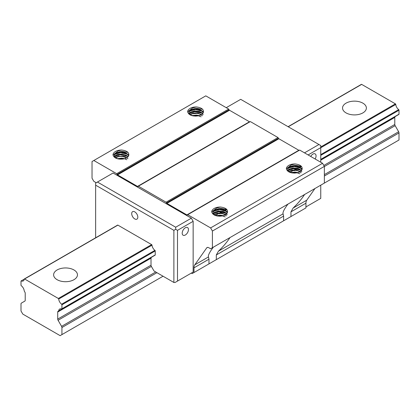 <?xml version="1.0" encoding="UTF-8"?>
<svg xmlns="http://www.w3.org/2000/svg" width="420" height="420" viewBox="0 0 420 420"><rect width="100%" height="100%" fill="white"/><g stroke="black" fill="none" stroke-linecap="round" stroke-linejoin="round"><path stroke-width="0.63" d="M61.929 334.604L61.929 327.532A1.701 0.982 -120 0 0 61.577 326.345L58.07 320.271A1.701 0.982 60 0 1 57.718 319.084L57.718 312.034A1.701 0.982 60 0 1 58.07 311.252L58.601 310.947A0.509 0.294 -120 0 0 58.706 310.763A4.867 2.809 60 0 1 59.687 309.031A4.867 2.809 60 0 1 61.619 309.026A0.509 0.294 -120 0 0 61.929 308.789L61.929 304.81A0.509 0.294 -120 0 0 61.619 304.222A4.867 2.809 60 0 1 58.7 299.05A0.509 0.294 -120 0 0 58.338 298.473L24.591 278.985A0.509 0.294 -120 0 0 24.229 279.148A4.867 2.809 60 0 1 23.242 280.943A4.867 2.809 60 0 1 21.31 280.943A0.509 0.294 -120 0 0 21 281.18L21 285.159A0.509 0.294 -120 0 0 21.31 285.752A4.867 2.809 60 0 1 24.224 290.855A0.509 0.294 -120 0 0 24.329 291.155L24.859 292.079A1.701 0.982 60 0 1 25.216 293.265L25.216 300.316A1.701 0.982 60 0 1 24.859 301.098L21.352 303.125A1.701 0.982 -120 0 0 21 303.901L21 310.973L22.806 314.097L60.123 335.643L163.049 276.218M305.944 206.929L320.754 198.377L320.754 185.173L399 139.997L399 132.925A1.701 0.982 -120 0 0 398.648 131.738L395.141 125.664A1.701 0.982 60 0 1 394.784 124.478L394.784 117.427A1.701 0.982 60 0 1 395.141 116.65L320.754 159.595L395.671 116.34A0.509 0.294 -120 0 0 395.761 116.23M58.07 311.252L151.363 257.392A1.701 0.982 -120 0 0 151.011 258.169L151.011 265.22A1.701 0.982 -120 0 0 151.363 266.406L154.025 271.005L173.885 282.476L173.885 230.349L95.639 185.173L95.639 237.3L96.064 237.547M225.036 214.856L226.517 214.001L225.036 214.856M299.675 171.764L301.151 170.914L299.675 171.764M398.69 114.419A0.509 0.294 -120 0 0 399 114.188L399 110.203A0.509 0.294 -120 0 0 398.69 109.615A4.867 2.809 60 0 1 395.771 104.444A0.509 0.294 -120 0 0 395.409 103.866L361.662 84.383A0.509 0.294 -120 0 0 361.405 84.357L288.078 126.693M73.967 269.966A11.918 6.883 180 0 1 77.459 274.827A11.918 6.883 180 0 1 65.541 281.71A11.918 6.883 180 0 1 53.623 274.827A11.918 6.883 180 0 1 60.979 268.475A11.918 6.883 180 0 1 73.967 269.966M362.885 103.157A11.918 6.883 180 0 1 366.377 108.024A11.918 6.883 180 0 1 354.459 114.907A11.918 6.883 180 0 1 342.542 108.024A11.918 6.883 180 0 1 349.897 101.666A11.918 6.883 180 0 1 362.885 103.157M191.945 272.743L193.148 272.05L193.148 221.314L191.341 218.185L113.09 173.009L97.445 182.044L175.691 227.22L175.691 229.304L177.497 230.349L177.497 281.085L175.088 282.476L173.885 282.476M193.988 267.834A8.51 4.914 60 0 1 194.796 264.826L208.446 256.946L208.976 259.182L193.988 267.834L193.988 272.538L192.181 273.578L191.341 273.094M96.18 182.774A3.407 1.964 -120 0 0 95.655 182.401L93.833 181.351L92.027 178.222L92.027 161.542L93.833 160.498L116.702 173.702L117.127 174.442A0.851 0.493 -120 0 0 117.553 174.888L137.524 186.417A0.851 0.493 -120 0 0 137.949 186.459L138.374 186.212L166.063 202.198L166.488 202.939A0.851 0.493 -120 0 0 166.913 203.385L186.879 214.914A0.851 0.493 -120 0 0 187.304 214.956L187.73 214.709L210.604 227.913L212.41 231.042L212.41 247.721L210.604 248.766L208.777 247.716A3.407 1.964 -120 0 0 207.076 247.543A3.407 1.964 -120 0 0 206.692 247.9L194.796 264.826M93.833 160.498L205.784 95.86L228.659 109.069L229.084 109.804A0.851 0.493 -120 0 0 229.509 110.255L249.475 121.779A0.851 0.493 -120 0 0 249.9 121.821L137.949 186.459M138.374 186.212L250.331 121.58L278.014 137.56L278.439 138.301A0.851 0.493 -120 0 0 278.869 138.747L298.835 150.276A0.851 0.493 -120 0 0 299.26 150.318M187.73 214.709L299.686 150.071L322.555 163.28L324.361 166.404L324.361 183.089L212.41 247.721M314.953 188.517L306.752 200.188A8.51 4.914 -120 0 0 305.944 203.201L305.944 207.9L290.96 216.552L290.96 211.853L293.097 208.073L306.752 200.188M114.293 155.72L115.169 154.056L116.676 153.064L121.107 152.224L125.717 153.216L127.433 154.324L128.489 155.726M114.655 156.76L115.7 155.704L117.453 154.844L122.094 154.361L124.451 154.817L126.478 155.704L127.906 156.896M115.678 157.804L118.309 156.691L120.64 156.398L123.065 156.576L126.641 157.889M118.015 158.849L121.621 158.492L124 158.86M128.504 156.025A7.234 4.179 180 0 1 123.407 158.97C117.805 159.616 114.34 158.319 113.011 155.075A8.51 4.914 180 0 1 113.006 154.938A8.51 4.914 180 0 1 121.753 150.024C127.37 150.791 129.623 152.791 128.504 156.025M126.767 159.721L124.142 158.55L121.753 158.161L117.442 158.676M127.937 158.676L125.433 156.917L123.197 156.251L118.424 156.314L115.453 157.631M128.053 156.734L126.572 155.421L122.22 154.03L117.563 154.466L115.778 155.305L114.592 156.524M128.641 155.794L127.507 154.046L125.822 152.922L123.648 152.177L118.855 152.056L116.776 152.68L115.232 153.652L114.403 154.859L114.371 156.151L115.154 157.369L116.655 158.366L118.703 159.007L123.407 158.97M304.6 194.497C301.686 199.012 297.854 203.537 293.097 208.073M208.976 259.182L208.976 263.886L283.61 220.794L283.61 216.095L282.954 213.239C283.064 211.412 284.744 208.362 287.989 204.083M229.966 237.589C227.052 242.104 223.214 246.629 218.463 251.165L216.321 254.945L216.321 259.644M286.361 168.977L286.356 168.845A8.51 4.914 180 0 0 286.361 168.977C287.69 172.221 291.155 173.518 296.756 172.872A7.234 4.179 0 0 0 301.859 169.922C302.972 166.693 300.72 164.692 295.108 163.926A8.51 4.914 180 0 0 286.356 168.84L291.706 164.682L301.014 166.247M211.722 212.069L211.722 211.937A8.51 4.914 180 0 0 211.722 212.069C213.05 215.313 216.515 216.61 222.122 215.964A7.234 4.179 0 0 0 227.22 213.014C228.333 209.78 226.086 207.785 220.469 207.018A8.51 4.914 180 0 0 211.722 211.932L217.072 207.774L226.375 209.339M322.555 163.28L210.604 227.913M208.446 256.946L208.315 256.331C208.425 254.504 210.105 251.454 213.355 247.175M187.646 111.983L187.646 111.857A8.51 4.914 180 0 0 187.646 111.983C188.974 115.227 192.439 116.529 198.046 115.878A7.234 4.179 0 0 0 203.144 112.933C204.257 109.699 202.01 107.698 196.392 106.932A8.51 4.914 180 0 0 187.646 111.846L192.995 107.693L202.298 109.258M228.659 109.069L116.702 173.702M193.988 272.538L208.976 263.886M283.61 220.794L290.96 216.552M324.361 166.404L212.41 231.042M278.014 137.56L166.063 202.198M201.138 116.797L197.941 115.61L195.515 115.385L192.654 115.757M202.424 115.757L199.306 113.883L196.97 113.379L192.292 113.773L190.318 114.713M203.123 114.713L202.204 113.442L200.545 112.303L195.983 111.221L191.494 111.977L189.404 113.51M203.207 112.833L201.605 110.854L199.721 109.856L197.431 109.268L192.696 109.489L190.785 110.245L189.11 111.93M198.046 115.878L195.62 116.125L191.226 115.243L189.751 114.235L188.995 113.011L189.053 111.72L189.913 110.518L191.478 109.557L193.578 108.953L198.371 109.1L200.529 109.867L202.193 111.001L203.185 112.429M189.194 113.5L190.47 112.182L194.518 110.917L199.29 111.442L201.275 112.371L202.692 113.642M190.092 114.539L193.142 113.206L195.494 112.959L197.92 113.18L201.537 114.639M192.077 115.584L196.481 115.075L199.285 115.615M225.215 216.883L222.017 215.696L219.592 215.471L216.725 215.838M226.501 215.838L223.382 213.964L221.046 213.46L216.368 213.859L214.394 214.798M227.199 214.798L226.28 213.523L224.621 212.384L220.059 211.302L215.57 212.058L213.481 213.591M227.283 212.914L225.682 210.94L223.797 209.942L221.508 209.354L216.773 209.57L214.862 210.326L213.187 212.016M222.122 215.964L219.697 216.211L215.303 215.329L213.827 214.321L213.071 213.097L213.129 211.806L213.99 210.604L215.554 209.643L217.655 209.034L222.448 209.186L224.606 209.947L226.27 211.087L227.262 212.515M213.271 213.581L214.547 212.263L218.594 210.998L223.367 211.528L225.351 212.457L226.769 213.722M214.168 214.625L217.219 213.287L219.571 213.04L221.996 213.26L225.614 214.72M216.153 215.665L220.558 215.161L223.361 215.696M299.854 173.791L296.651 172.604L294.226 172.379L291.365 172.746M301.14 172.746L298.016 170.872L295.68 170.368L291.007 170.767L289.028 171.707M301.838 171.707L300.919 170.436L299.26 169.291L294.698 168.215L290.209 168.971L288.115 170.504M301.917 169.822L300.321 167.848L298.436 166.85L296.147 166.262L291.412 166.483L289.501 167.234L287.821 168.924M296.756 172.872L294.336 173.119L289.942 172.237L288.461 171.229L287.711 170.006L287.768 168.714L288.629 167.512L290.194 166.551L292.288 165.942L297.082 166.094L299.24 166.856L300.904 167.995L301.901 169.423M287.905 170.489L289.186 169.171L293.233 167.911L298 168.436L299.985 169.365L301.403 170.63M288.803 171.533L291.858 170.2L294.205 169.948L296.635 170.168L300.253 171.628M290.792 172.578L295.192 172.069L298 172.604M151.988 256.972A0.509 0.294 60 0 1 151.898 257.082L151.363 257.392M117.527 225.283A0.509 0.294 60 0 1 117.883 225.125L151.636 244.608A0.509 0.294 60 0 1 151.998 245.185A4.867 2.809 -120 0 0 154.917 250.357A0.509 0.294 60 0 1 155.227 250.945L155.227 254.929A0.509 0.294 60 0 1 154.917 255.161M308.112 154.938L320.754 147.641L320.754 145.556L318.948 144.512L240.697 99.335L226.254 107.677M320.754 162.236L320.754 147.641M310.716 156.44A4.426 2.557 -60 0 1 312.926 154.103A4.426 2.557 -60 0 1 315.142 153.883A4.426 2.557 -60 0 1 315.142 158.996M304.5 152.854L318.948 144.512M134.762 218.935A4.326 2.499 60 0 1 131.938 215.124A4.326 2.499 60 0 1 132.599 211.659A4.326 2.499 60 0 1 136.925 214.158A4.326 2.499 60 0 1 136.925 219.151A4.326 2.499 60 0 1 134.762 218.935M193.148 272.05L177.497 281.085M193.148 221.314L177.497 230.349M185.32 227.777A4.426 2.557 120 0 0 182.432 231.677A4.426 2.557 120 0 0 183.109 235.226A4.426 2.557 120 0 0 187.535 232.669A4.426 2.557 120 0 0 187.535 227.556A4.426 2.557 120 0 0 185.32 227.777M191.341 218.185L175.691 227.22M95.639 185.173L95.639 183.089L97.445 182.044M173.885 230.349L175.691 229.304M227.64 211.942L221.897 209.255L214.998 209.911M213.36 211.344L219.539 209.622L226.217 211.312M212.772 213.922L218.957 211.733L226.144 213.36M302.279 168.851L296.536 166.162L289.637 166.819M287.994 168.252L294.179 166.53L300.851 168.221M287.411 170.83L293.596 168.641L300.778 170.268M203.564 111.862L197.82 109.174L190.922 109.825M189.284 111.258L195.463 109.541L202.141 111.227M188.696 113.841L194.88 111.652L202.067 113.274M128.93 154.954L123.186 152.261L116.288 152.917M113.011 155.075L118.356 150.785L127.664 152.35M114.644 154.35L120.829 152.633L127.502 154.319M114.061 156.933L120.246 154.739L127.428 156.366M61.929 327.532L156.928 272.685M324.361 176.017L399 132.925M61.577 326.345L155.726 271.992M324.361 174.626L398.648 131.738M58.07 320.271L151.363 266.406M324.361 166.525L395.141 125.664M57.718 319.084L151.011 265.22M323.815 165.454L394.784 124.478M57.718 312.034L151.011 258.169M320.754 160.172L394.784 117.427M58.601 310.947L151.898 257.082M61.929 308.789L155.227 254.929M224.805 214.757L226.711 213.654L224.805 214.757M320.754 159.364L399 114.188M61.929 304.81L155.227 250.945M216.269 215.707L216.547 215.544M219.576 213.796L223.451 211.554M224.989 210.667L226.889 209.575M290.903 172.615L291.186 172.452M294.215 170.704L298.09 168.467M299.628 167.58L301.523 166.483M320.754 155.379L399 110.203M61.619 304.222L154.917 250.357M215.303 215.492L222.569 211.297M224.191 210.362L226.406 209.081M289.937 172.405L297.203 168.21M298.83 167.27L301.04 165.989M320.754 154.613L398.69 109.615M58.7 299.05L151.998 245.185M216.641 207.863L217.733 207.233M291.281 164.771L292.373 164.141M320.754 147.756L395.771 104.444M58.338 298.473L151.636 244.608M213.717 208.766L214.757 208.168M288.351 165.674L289.391 165.076M320.754 146.974L395.409 103.866M24.591 278.985L117.883 225.125M288.225 126.777L361.662 84.383M305.944 203.201L290.96 211.853M218.463 251.165L283.085 213.853M283.61 216.095L216.321 254.945M207.575 247.391L206.692 247.9M249.475 121.779L137.524 186.417M229.509 110.255L117.553 174.888M298.835 150.276L186.879 214.914M278.869 138.747L166.913 203.385M229.084 109.804L117.127 174.442M278.439 138.301L166.488 202.939M61.824 309.026L155.122 255.161M224.978 214.83L226.643 213.864L224.978 214.83M299.612 171.738L301.282 170.777L299.612 171.738M320.754 159.532L398.895 114.419M24.334 278.964L117.632 225.099M21.105 280.949L24.234 279.143"/></g></svg>
